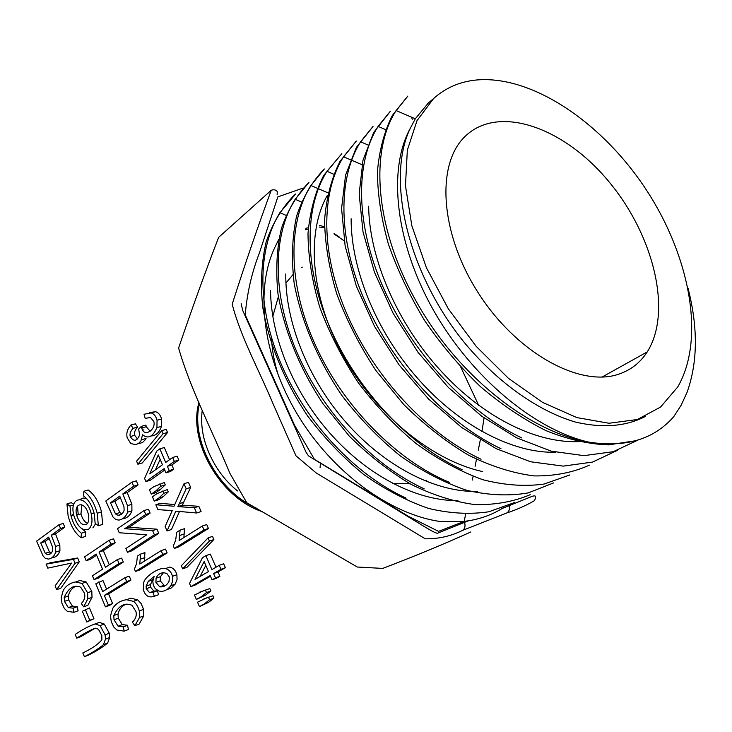 <?xml version="1.0" encoding="UTF-8"?>
<svg xmlns="http://www.w3.org/2000/svg" width="732" height="732" viewBox="0 0 732 732"><rect width="100%" height="100%" fill="white"/><g stroke="black" fill="none" stroke-linecap="round" stroke-linejoin="round"><path stroke-width="1.1" d="M305.436 229.683L308.236 229.18M319.152 227.057L324.496 227.551M334.057 233.984L344.214 240.855M460.867 367.29L478.664 405.336M484.044 417.926L481.949 431.642M480.311 439.914L478.289 450.143M476.477 459.284L475.095 466.293M473.101 476.367L472.378 480.036M465.644 514.065L464.198 521.394M502.152 508.484L532.374 496.25C533.793 495.921 537.672 494.548 534.333 500.734L534.314 500.743C525.887 505.62 516.719 509.692 506.828 512.94L462.478 530.435C450.894 536.181 438.477 538.972 425.237 538.807L316.288 473.018L296.002 455.862L273.356 404.457C259.256 370.639 240.48 336.628 232.2 304.155C245.247 263.41 258.259 225.447 271.243 190.283L218.658 237.342C205.39 271.627 192.049 308.483 178.635 347.929L178.599 348.02C190.283 388.857 212.317 430.928 229.857 473.22L246.775 502.756L357.317 567.035L382.745 568.407C414.193 556.43 443.555 544.279 470.85 531.963M303.258 188.023L277.84 196.881L259.238 253.446C251.744 272.725 247.068 293.193 245.202 314.833L294.484 425.109L314.376 459.284L408.602 516.453L438.56 531.359L464.143 521.394L468.48 520.8C480.887 518.778 492.087 514.688 502.07 508.539L503.982 507.331M278.819 239.163L276.11 244.863C254.251 287.109 262.202 355.688 297.311 414.248C332.273 472.543 390.778 514.962 441.195 521.632L464.143 521.394L464.655 522.758C465.534 526.418 464.802 528.971 462.478 530.435M618.723 374.18C579.964 387.621 517.048 353.217 478.728 293.596C440.124 234.158 435.705 164.535 464.912 136.6C498.19 103.88 563.887 127.231 608.594 181.298C653.685 234.972 672.671 311.859 647.216 351.927C640.29 362.697 630.792 370.118 618.723 374.18M476.111 80.026C459.605 81.71 445.413 87.904 433.536 98.6L417.002 120.634L407.34 150.17L405.473 185.855L411.86 225.804L426.372 267.628L448.277 308.712L476.212 346.382L508.365 378.261L542.641 402.417L576.862 417.597L609.006 423.261L637.343 419.518L660.548 407.074L677.695 387.018C705.557 339.209 690.157 256.484 646.054 189.469C601.997 122.409 531.761 74.783 476.111 80.026M407.825 96.075L396.03 110.688C369.395 151.835 375.242 229.272 416.819 302.408C457.784 375.415 528.596 431.523 588.052 441.972C625.073 448.03 653.63 439.603 673.714 416.709L681.144 405.253L687.009 392.48C697.788 362.404 698.127 327.616 688.025 288.143M295.618 194.007L279.844 212.802C257.563 248.56 256.328 306.9 281.536 364.939C306.534 423.005 355.011 474.693 406.114 498.144M530.224 494.686C513.644 501.676 495.299 504.998 475.196 504.632C454.38 501.905 433.06 495.171 411.219 484.419C389.506 471.564 368.846 455.46 349.246 436.098L322.949 403.643C299.727 368.535 284.226 330.361 277.986 293.871C275.607 270.09 276.76 248.258 281.436 228.384C287.877 209.993 297.055 194.657 308.968 182.378L295.106 199.388C272.697 235.009 271.627 294.484 297.485 353.529C323.041 412.455 372.487 465.058 424.24 488.875M553.575 482.919L528.22 492.901C509.262 496.204 488.784 495.344 466.796 490.33C444.461 482.772 422.346 471.335 400.459 456.018C379.158 438.77 359.732 418.731 342.192 395.902C317.844 360.19 301.227 320.9 294.163 283.348C291.327 258.908 292.141 236.5 296.606 216.105C302.929 197.247 312.171 181.527 324.322 168.973L310.816 185.589C287.777 222.327 287.502 284.071 315.364 345.01C342.759 406.04 396.671 460.657 449.741 482.489M569.853 474.949L544.132 484.044C525.027 486.716 504.577 485.27 482.791 479.716C460.574 471.637 438.514 459.714 416.59 443.94C395.234 426.253 375.809 405.848 358.296 382.717C342.384 358.497 329.574 333.453 319.875 307.568C312.171 281.774 308.218 257.124 307.998 233.609C309.965 211.475 315.199 192.086 323.681 175.46L341.835 153.665L326.893 171.425C304.137 207.614 303.634 268.196 330.745 329.299C357.6 390.458 409.097 445.157 462.13 469.706M356.319 141.029L343.601 156.666C320.781 192.461 320.232 254.05 347.81 316.068C374.976 378.005 427.543 434.113 481.061 459.238M373 126.462L360.592 141.77C337.69 177.986 337.489 239.739 365.588 302.673C393.34 365.716 446.868 423.078 500.981 448.734M390.165 111.484L378.215 126.197C355.102 162.028 355.166 225.246 384.117 289.451C412.656 353.556 466.833 411.585 521.696 437.919M635.577 440.755L608.457 444.882C588.674 444.187 567.849 439.438 545.971 430.636C523.883 419.564 502.179 405.016 480.842 386.972C460.135 367.171 441.387 345.028 424.606 320.525C409.453 295.307 397.357 269.751 388.317 243.857C381.171 218.31 377.547 194.2 377.428 171.535C379.332 150.161 384.3 131.476 392.315 115.5L407.852 96.102M638.139 439.996L613.27 451.69L583.935 455.643L551.288 451.177L516.682 437.855L481.738 416.243L448.24 387.338L418.063 352.367L393.102 313.259L374.5 272.359L363.008 231.879L359.165 193.907L362.981 160.345L373.622 132.538L390.193 111.52M617.405 450.381L592.527 462.084L563.256 466.119L530.673 461.782L496.177 448.661L461.517 427.36L428.495 398.967L398.967 364.783L374.574 326.454L356.356 286.148L345.156 246.108L341.57 208.455L345.568 175.149L356.328 147.498L373.018 126.49M589.425 465.149C572.973 472.579 554.536 476.166 534.122 475.919C512.848 473.211 490.916 466.257 468.315 455.039C445.779 441.588 424.231 424.734 403.68 404.467L375.9 370.52C359.705 345.806 346.684 320.342 336.839 294.145C328.997 268.122 324.907 243.39 324.569 219.929C326.417 197.713 331.541 178.224 339.959 161.452L356.338 141.047M514.45 502.564L488.866 511.769C469.971 514.614 449.851 513.498 428.504 508.411C406.8 500.898 385.316 489.681 364.06 474.748C343.39 457.948 324.66 438.459 307.852 416.27C284.629 381.683 269.019 343.729 262.733 307.211C260.345 283.348 261.525 261.461 266.256 241.551C272.762 223.123 282.012 207.751 294.008 195.426M327.414 195.27C306.077 232.401 310.331 296.131 342.933 355.349C375.479 414.166 431.523 460.483 482.672 471.582M427.79 103.679L415.318 118.749L410.021 128.832C385.599 180.292 408.566 275.69 466.403 345.019C499.261 383.669 538.706 411.183 575.16 421.989C602.454 428.403 625.878 426.546 645.441 416.407M588.052 441.972C534.452 429.355 472.131 377.822 433.957 311.073C396.067 244.58 387.219 170.803 410.021 128.832M584.127 441.222C541.268 445.578 485.728 419.829 441.442 371.49C396.927 323.443 369.212 257.993 368.654 206.25M555.606 452.248C512.812 453.501 458.589 425.374 417.258 377.922C375.726 330.773 350.948 268.415 351.131 218.795M477.685 491.501C435.769 492.426 385.398 466.87 346.666 423.078C307.815 379.45 285.123 321.266 285.782 273.951M457.939 500.651C416.783 500.953 368.114 476.038 330.727 434.085C293.248 392.315 270.968 336.912 270.547 290.448M426.381 480.293L424.77 480.842M410.094 483.806L392.517 483.394M278.892 377.007C274.473 363.621 272.02 350.555 271.545 337.818M272.798 316.444L278.398 296.606M285.919 283.019L292.965 274.692M301.52 267.619L302.27 267.116M245.339 502.033C228.457 492.078 215.83 477.584 207.458 458.571M320.323 464.335L320.085 467.73M262.559 511.778C220.058 498.071 187.676 440.765 198.948 402.573M199.47 403.771C190.311 439.502 217.715 491.199 256.218 508.081M237.525 490.943C227.698 483.001 219.71 473.412 213.543 462.157C203.825 444.544 200.056 427.195 202.252 410.121M506.828 512.94C509.179 511.494 509.929 508.987 509.079 505.437L509.014 505.236M130.918 425.027L133.132 428.33C130.506 431.13 129.546 433.875 130.241 436.565C133.782 441.991 136.921 441.414 139.675 434.854L138.623 429.043L141.432 426.317L141.761 427.945C143.783 437.882 156.273 429.73 153.811 421.476L150.426 417.414L145.22 418.448L144.03 414.275L151.094 412.903C153.995 413.836 155.971 416.279 157.041 420.232L156.95 427.589C152.86 436.858 148.056 439.246 142.539 434.762L140.901 440.938L138.677 443.327L135.923 444.644L130.763 443.565L127.176 437.709C126.142 433.234 127.386 429.007 130.918 425.027L135.393 423.828L137.607 427.122C134.972 429.922 134.002 432.658 134.697 435.348L137.515 439.026M149.319 412.619L155.614 411.704C158.505 412.638 160.491 415.071 161.552 419.015L161.461 426.363C159.265 432.603 155.779 435.805 151.021 435.979M141.56 439.722L146.034 438.486L145.375 439.694L142.603 442.448L139.217 443.574M133.132 428.33L137.607 427.122M141.825 428.174L143.106 427.827M141.432 426.317L145.915 425.1L146.244 426.729L150.197 431.276M136.591 461.215L161.708 430.626L166.21 429.382L167.555 432.493L142.319 462.944L137.881 464.234L136.591 461.215M161.708 430.626L163.053 433.737L167.555 432.493M163.053 433.737L137.881 464.234M149.758 473.86L162.486 464.756L158.258 454.956L149.758 473.86M145.915 481.555L144.588 478.463L156.639 451.177L159.841 448.826L165.716 462.45L172.651 457.482L177.144 456.164L178.818 460.044L171.855 464.985L173.685 469.221L170.428 471.509L165.963 472.845L164.142 468.608L145.915 481.555L150.344 480.229L164.746 470.017M172.651 457.482L174.335 461.37L178.818 460.044M174.335 461.37L167.372 466.311L171.855 464.985M167.372 466.311L169.211 470.557L173.685 469.221M169.211 470.557L165.963 472.845M159.841 448.826L164.325 447.554L169.568 459.687M160.162 459.367L155.449 469.798M153.995 486.597L164.261 482.562L165.258 484.895L160.29 489.571L155.706 492.737L151.286 494.109L149.438 489.79L153.995 486.597M159.814 483.916L160.811 486.249L165.258 484.895M160.811 486.249L155.852 490.934L160.29 489.571M155.852 490.934L151.286 494.109M157.014 493.624L167.28 489.589L168.269 491.886L163.3 496.598L158.707 499.736L154.287 501.118L152.43 496.79L157.014 493.624M162.833 490.962L163.822 493.267L168.269 491.886M163.822 493.267L158.871 497.98L163.3 496.598M158.871 497.98L154.287 501.118M167.061 530.965L165.139 526.482L172.212 510.616L157.929 509.637L155.843 504.751L174.024 506.242L183.997 483.733L188.472 482.361L190.659 487.402L182.25 505.172L198.839 506.315L201.099 511.549L196.634 513.004L175.854 511.146L167.061 530.965L171.462 529.511L179.514 511.476M183.997 483.733L186.184 488.793L190.659 487.402M186.184 488.793L179.349 503.643L183.796 502.225M179.349 503.643L177.812 506.599L182.25 505.172M177.812 506.599L194.373 507.761L198.839 506.315M194.373 507.761L196.634 513.004M155.843 504.751L160.262 503.36L174.783 504.531M180.081 530.133L179.111 540.573L202.27 526.034L206.717 524.542L208.419 528.477L178.773 546.914L174.381 548.414L173.319 545.935L175.689 540.115L176.641 532.329L180.081 530.133L184.501 528.66L183.888 537.572M202.27 526.034L203.972 529.977L208.419 528.477M203.972 529.977L174.381 548.414M181.326 565.754L208.053 537.901L212.5 536.382L213.881 539.566L187.026 567.282L182.643 568.837L181.326 565.754M208.053 537.901L209.434 541.094L213.881 539.566M209.434 541.094L182.643 568.837M195.005 579.387L208.474 571.582L204.155 561.545L195.005 579.387M190.869 586.616L189.524 583.45L202.49 557.683L205.884 555.661L211.896 569.597L219.243 565.333L223.672 563.741L225.392 567.703L218.008 571.948L219.884 576.285L216.443 578.243L212.033 579.854L210.166 575.517L190.869 586.616L195.243 585.014L210.487 576.258M219.243 565.333L220.963 569.313L225.392 567.703M220.963 569.313L213.598 573.549L218.008 571.948M213.598 573.549L215.473 577.896L219.884 576.285M215.473 577.896L212.033 579.854M205.884 555.661L210.313 554.106L215.977 567.227M205.793 565.36L200.083 576.441M203.679 590.687L209.828 588.565L210.853 590.953L205.582 595.107L196.368 599.453L194.474 595.034L203.679 590.687M199.305 592.307L209.828 588.565M205.445 590.193L206.47 592.581L210.853 590.953M206.47 592.581L201.209 596.745L205.582 595.107M201.209 596.745L196.368 599.453M206.763 597.852L212.921 595.757L213.927 598.108L208.666 602.29L199.433 606.627L197.539 602.189L206.763 597.852M202.389 599.499L212.921 595.757M208.538 597.404L209.553 599.755L213.927 598.108M209.553 599.755L204.292 603.946L208.666 602.29M204.292 603.946L199.433 606.627M110.486 502.774L115.5 513.919L118.09 515.355C121.073 515.163 123.086 513.471 124.12 510.296L123.946 506.562L119.746 496.15L110.486 502.774L114.833 501.438L119.847 512.556L121.896 513.901M120.332 497.522L114.833 501.438M115.5 513.919L119.847 512.556M131.943 482.159L133.672 486.204L122.839 493.935L127.487 505.656L127.56 512.171C125.913 516.673 123.049 519.308 118.968 520.086L115.903 519.638L113.067 517.112L105.801 500.99L131.943 482.159L136.353 480.842L138.074 484.877L127.222 492.609L131.87 504.293L131.925 510.799C130.278 515.291 127.405 517.927 123.324 518.704M133.672 486.204L138.074 484.877M122.839 493.935L127.222 492.609M83.686 606.846L87.877 605.346L92.012 597.376L91.811 591.264L87.593 592.737L87.813 598.858L83.686 606.846L81.325 603.552C84.317 600.441 85.37 597.019 84.482 593.277L80.73 587.238C74.014 584.374 68.515 587.769 64.224 597.422L64.462 601.365L68.286 607.606L73.118 608.164L77.29 606.682L78.104 610.799L73.932 612.291L67.335 611.348L64.343 608.475L61.918 603.195L61.223 597.687L63.254 590.303C66.154 585.646 70.29 582.864 75.661 581.958L81.975 583.431L87.593 592.737M76.046 586.094C71.992 588.025 69.439 591.319 68.387 595.967L68.625 599.901L72.441 606.133L77.29 606.682M73.118 608.164L73.932 612.291M75.661 581.958L79.861 580.522L86.193 581.986L91.811 591.264M117.513 528.687L144.067 510.588L148.459 509.198L150.115 513.077L129.033 527.305L156.987 529.172L158.771 533.344L131.806 550.83L127.487 552.276L125.877 548.469L146.83 534.753L119.225 532.75L117.513 528.687M144.067 510.588L145.723 514.477L150.115 513.077M145.723 514.477L124.687 528.714L129.033 527.305M124.687 528.714L152.604 530.618L156.987 529.172M152.604 530.618L154.388 534.799L158.771 533.344M154.388 534.799L127.487 552.276M81.115 537.819L85.379 536.446L85.653 531.862L81.389 533.225L81.115 537.819C75.012 533.116 70.675 525.786 68.113 515.84L66.941 503.936L70.016 506.068L73.593 504.988M81.389 533.225C76.503 529.474 73.026 523.609 70.958 515.639L70.016 506.068M73.758 504.403L71.224 502.646L66.941 503.936M72.376 514.532L72.532 515.154M82.762 529.291L85.653 531.862M40.708 542.915L45.265 553.31L47.543 554.71C50.133 554.627 51.853 553.145 52.695 550.263L52.53 547.042L48.651 537.151L40.708 542.915L44.89 541.598L49.447 551.965L51.121 553.227M49.2 538.478L44.89 541.598M45.265 553.31L49.447 551.965M58.999 524.743L60.564 528.495L51.304 535.22L55.623 546.438L55.714 552.093C54.369 556.174 51.926 558.498 48.394 559.083L45.32 558.351L43.197 556.164L36.6 541.131L58.999 524.743L63.245 523.426L64.809 527.177L55.513 533.903L59.832 545.093L59.923 550.739C58.56 554.81 56.117 557.134 52.576 557.72M60.564 528.495L64.809 527.177M51.304 535.22L55.513 533.903M86.541 524.396C82.451 525.851 79.166 522.785 76.695 515.2C73.255 502.152 85.379 500.889 88.316 514.175C89.331 519.079 88.737 522.483 86.541 524.396M88.572 529.236C82.432 531.386 77.51 526.784 73.822 515.429C68.671 495.939 86.797 493.908 91.262 513.882C92.781 521.276 91.884 526.39 88.572 529.236M81.81 504.714L80.978 513.882C82.313 518.778 84.5 521.934 87.538 523.362M92.863 527.882L95.59 523.801M86.925 498.95L83.302 497.989L80.227 499.352M77.464 506.077L78.251 514.724M109.224 540.234L110.88 544.16L99.067 552.074L105.454 567.3L117.367 559.568L119.032 563.503L94.053 579.579L92.442 575.745L102.517 569.203L96.148 554.023L86.166 560.712L84.564 556.887L109.224 540.234L113.533 538.834L115.18 542.741L103.349 550.656L109.297 564.811M110.88 544.16L115.18 542.741M99.067 552.074L103.349 550.656M117.367 559.568L121.668 558.113L123.324 562.048L98.289 578.124L94.053 579.579M119.032 563.503L123.324 562.048M96.624 555.149L90.411 559.303L86.166 560.712M98.692 581.958L102.709 591.557L124.989 577.649L129.28 576.148L130.936 580.083L108.565 593.917L112.6 603.561L109.672 605.327L105.445 606.855L95.81 583.797L102.938 580.494L106.57 589.15M124.989 577.649L126.645 581.592L130.936 580.083M126.645 581.592L104.328 595.418L108.565 593.917M104.328 595.418L108.363 605.08L112.6 603.561M108.363 605.08L105.445 606.855M50.288 562.78L77.656 557.976L79.266 561.837L60.82 588.226L56.657 589.644L55.101 585.875L71.672 563.054L47.763 568.133L46.116 564.152L50.288 562.78M46.116 564.152L73.429 559.376L77.656 557.976M73.429 559.376L75.039 563.247L79.266 561.837M75.039 563.247L56.657 589.644M163.501 572.616L160.436 576.688L160.244 580.86L164.078 585.271L159.75 586.826C163.785 587.274 166.887 585.426 169.037 581.29L169.357 577.054L166.832 573.458L163.373 572.625C159.722 573.138 157.298 575.004 156.099 578.225L155.907 582.407L159.75 586.826M153.025 592.38L154.333 596.26C148.843 598.117 145.156 595.875 143.271 589.525L143.82 582.141C145.549 576.029 159.695 566.742 165.414 568.608C168.973 569.523 171.343 572.085 172.532 576.285L172.697 581.126L170.803 585.71C167.216 590.358 163.227 592.115 158.835 590.989L155.23 588.647L153.317 585.179L152.796 581.428L154.132 576.45L148.294 581.327L146.144 586.112L146.235 588.729L149.575 592.655L153.025 592.38L157.334 590.816L158.652 594.686L157.664 595.043M154.333 596.26L158.652 594.686M165.414 568.608L169.778 567.08C173.338 567.986 175.707 570.539 176.888 574.73L177.053 579.561L175.149 584.136L171.233 587.988L166.576 589.763M153.098 579.204L150.453 584.575L150.545 587.183L153.885 591.099L157.334 590.816M149.575 592.655L153.885 591.099M82.359 611.238L89.469 607.935L93.952 618.723L86.834 622.017L82.359 611.238M85.278 609.436L89.771 620.251L93.952 618.723M89.771 620.251L86.834 622.017M134.898 625.668L139.144 624.067L143.783 615.877L143.609 609.372L139.336 610.946L139.519 617.469L134.898 625.668L132.364 622.209C135.704 619.016 136.893 615.438 135.942 611.504L131.952 605.282C124.669 602.198 118.611 605.62 113.789 615.548L114.027 619.766L118.072 626.18L123.342 626.839L127.569 625.256L128.393 629.538L124.165 631.13L116.983 630.042L113.799 627.059L111.237 621.66L110.514 615.768L112.847 608.155C116.068 603.378 120.624 600.569 126.499 599.718L133.38 601.356C136.024 603.195 138.009 606.389 139.336 610.946M126.023 604.147C121.796 606.123 119.133 609.408 118.017 614.002L118.255 618.211L122.29 624.597L127.569 625.256M123.342 626.839L124.165 631.13M126.499 599.718L130.763 598.181L137.653 599.81L141.111 603.543L143.609 609.372M97.173 513.26C94.483 503.122 90.054 495.793 83.869 491.254L88.197 489.983C94.382 494.493 98.811 501.813 101.501 511.924L97.173 513.26L98.381 525.741L102.69 524.377L101.501 511.924M83.869 491.254L83.594 495.976C88.526 499.617 92.067 505.483 94.208 513.58L95.169 523.517L98.381 525.741M84.381 656.686L88.508 655.113C96.157 651.297 102.526 647.289 107.622 643.099L109.663 637.545L109.297 633.253L105.097 634.827L105.481 639.118L103.441 644.691C98.362 648.881 92.012 652.88 84.381 656.686L82.826 652.935C91.674 648.744 98.024 644.389 101.867 639.86L101.849 635.559L98.427 629.227L95.123 628.175C89.88 630.325 83.75 633.665 76.723 638.176L80.868 636.639L95.279 628.157M76.723 638.176L75.176 634.443C82.533 629.493 89.194 625.988 95.142 623.92L100.064 625.595L105.097 634.827M95.142 623.92L99.332 622.383L104.255 624.048L109.297 633.253M140.581 554.087L139.775 564.043L161.131 550.61L165.505 549.119L167.125 552.907L139.766 569.953L135.447 571.445L134.441 569.057L136.591 563.539L137.406 556.119L140.581 554.087L144.918 552.623L144.433 561.115M161.131 550.61L162.751 554.408L167.125 552.907M162.751 554.408L135.447 571.445M151.094 412.903L155.614 411.704M156.95 427.589L161.461 426.363M180.356 506.69L184.803 505.263M179.99 535.376L184.4 533.893M118.09 515.355L121.32 514.34M127.56 512.171L131.925 510.799M64.224 597.422L68.387 595.967M68.286 607.606L72.441 606.133M81.975 583.431L86.193 581.986M87.813 598.858L92.012 597.376M47.543 554.71L50.517 553.749M55.714 552.093L59.923 550.739M156.099 578.225L160.436 576.688M170.803 585.71L175.149 584.136M148.294 581.327L152.613 579.799M146.144 586.112L150.453 584.575M113.789 615.548L118.017 614.002M118.072 626.18L122.29 624.597M133.38 601.356L137.653 599.81M139.519 617.469L143.783 615.877M100.064 625.595L104.255 624.048M105.481 639.118L109.663 637.545M103.441 644.691L107.622 643.099M140.535 559.092L144.872 557.61M293.999 195.417L295.609 194.007M286.047 215.336L279.853 212.664M301.447 201.968L295.115 199.241M328.641 193.138L310.798 185.452M333.719 174.225L326.902 171.288M361.837 164.636L343.464 156.73M367.803 144.899L360.492 141.761M385.599 129.628L378.014 126.371M415.273 118.767L396.039 110.532M411.796 117.614L412.244 119.526M427.708 103.569L433.536 98.6M647.216 351.927L602.024 377.062M468.407 520.809L438.02 533.015C437.553 534.031 432.887 531.825 424.029 526.409L308.52 455.899L306.086 452.303L242.676 310.35L241.167 303.624M271.233 190.256C276.046 188.609 277.492 191.994 277.282 191.912L277.126 194.547M305.83 228.238L308.328 227.789M319.353 225.813L319.472 225.795C319.115 225.136 320.79 225.538 324.496 227.002M334.057 233.453L339.566 237.186M161.552 419.015L157.041 420.232M134.697 435.348L130.241 436.565M143.911 429.867L142.667 430.206M146.244 426.729L141.761 427.945M131.87 504.293L127.487 505.656M68.625 599.901L64.462 601.365M73.676 514.806L70.958 515.639M59.832 545.093L55.623 546.438M78.104 514.111L76.558 514.587M94.071 513.013L91.262 513.882M80.978 513.882L76.695 515.2M160.244 580.86L155.907 582.407M176.888 574.73L172.532 576.285M150.545 587.183L146.235 588.729M118.255 618.211L114.027 619.766"/></g></svg>
